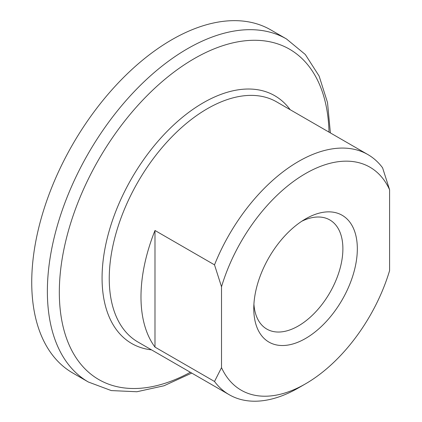 <?xml version="1.0" encoding="UTF-8"?>
<svg xmlns="http://www.w3.org/2000/svg" width="422" height="422" viewBox="0 0 422 422"><rect width="100%" height="100%" fill="white"/><g stroke="black" fill="none" stroke-linecap="round" stroke-linejoin="round"><path stroke-width="0.63" d="M305.554 218.907L305.554 218.907A73.217 42.274 -60 0 1 357.328 248.801A73.217 42.274 -60 0 1 305.554 338.47A73.217 42.274 -60 0 1 253.78 308.577A73.217 42.274 -60 0 1 305.554 218.907L305.554 218.907M253.917 304.178A63.01 36.376 120 0 0 266.171 328.691A63.01 36.376 120 0 0 298.333 325.969A63.01 36.376 120 0 0 339.673 269.837A63.01 36.376 120 0 0 329.165 219.582A63.01 36.376 120 0 0 301.809 221.228M72.758 373.006A198.076 114.362 -60 0 1 42.395 214.281A198.076 114.362 -60 0 1 171.796 39.737A198.076 114.362 -60 0 1 270.834 29.925L286.469 38.951A198.076 114.362 -60 0 0 187.431 48.762A198.076 114.362 -60 0 0 58.03 223.307A198.076 114.362 -60 0 0 88.393 382.031L72.758 373.006M221.518 286.775L214.513 264.852A138.653 80.053 -60 0 1 298.549 161.436A138.653 80.053 -60 0 1 367.878 154.568A138.653 80.053 -60 0 1 382.59 167.814L389.59 189.736L389.59 270.602A128.752 74.335 -60 0 1 305.554 383.814L298.549 387.855A138.653 80.053 -60 0 1 229.225 394.723A138.653 80.053 -60 0 1 214.513 381.477L221.518 367.641L221.518 286.775A128.752 74.335 -60 0 1 305.554 173.563A128.752 74.335 -60 0 1 389.59 189.736M214.513 264.852L154.99 230.486A138.653 80.053 120 0 0 154.99 347.111L214.513 381.477M221.518 367.641A128.752 74.335 -60 0 0 305.554 383.814L298.554 387.855A138.653 80.053 -60 0 1 298.549 387.855M154.99 347.111L154.99 230.486M190.359 372.283A190.733 110.121 -60 0 1 59.338 290.041A190.733 110.121 -60 0 1 194.194 58.658A190.733 110.121 -60 0 1 329.012 132.128M151.514 349.859A143.058 82.596 -60 0 1 105.69 244.96A143.058 82.596 -60 0 1 203.23 102.804A143.058 82.596 -60 0 1 290.167 109.704M229.225 394.723L137.962 342.031A138.653 80.053 -60 0 1 116.709 230.929A138.653 80.053 -60 0 1 207.286 108.744A138.653 80.053 -60 0 1 276.616 101.876L367.878 154.568M88.393 382.031L111.287 390.577L136.886 391.748L164.021 385.766L191.741 373.08M330.389 132.925L327.519 102.578L319.132 76.087L305.317 54.507L286.469 38.951"/></g></svg>
